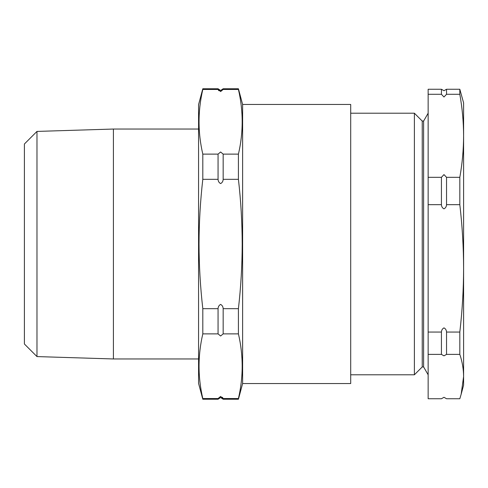 <?xml version="1.0" encoding="UTF-8"?>
<svg xmlns="http://www.w3.org/2000/svg" width="488" height="488" viewBox="0 0 488 488"><rect width="100%" height="100%" fill="white"/><g stroke="black" fill="none" stroke-linecap="round" stroke-linejoin="round"><path stroke-width="0.73" d="M441.433 354.386L441.433 332.066C441.536 330.114 442.39 328.723 443.982 327.881C445.575 328.717 446.422 330.108 446.538 332.066L446.538 354.386L443.982 355.844L441.433 354.386L428.147 354.386L428.147 398.745L441.433 398.745L443.982 397.287L446.538 398.745L459.818 398.745L461.16 394.231L463.6 376.565L463.6 385.123L461.16 394.231M441.433 94.282L441.433 89.255L443.982 90.713L446.538 89.255L446.538 94.282L443.982 97.008L441.433 94.282L428.147 94.282L428.147 354.386M441.433 204.667L441.433 177.327L443.982 174.594L446.538 177.327L446.538 204.667C446.428 206.619 445.575 208.016 443.982 208.852C442.39 208.022 441.542 206.625 441.433 204.667L428.147 204.667M218.063 88.767L218.063 89.45L220.613 91.573L223.169 89.45L223.169 88.767L220.613 90.487L218.063 88.767L202.807 88.767L202.807 89.45C197.799 111.008 197.799 132.565 202.807 154.123L202.807 179.328C200.336 200.83 199.08 222.388 199.025 244C199.073 265.533 200.336 287.09 202.807 308.672L218.063 308.672L218.063 333.877L220.613 336.006L223.169 333.877L223.169 308.672C223.053 306.684 222.205 305.268 220.613 304.421C219.027 305.268 218.173 306.684 218.063 308.672M218.789 90.707L218.063 89.45L202.807 89.45M218.063 154.123L218.063 179.328C218.166 181.304 219.02 182.719 220.613 183.579C222.205 182.726 223.059 181.31 223.169 179.328L223.169 154.123L220.613 151.994L218.063 154.123L202.807 154.123M218.063 398.55L218.063 399.233L220.613 397.513L223.169 399.233L223.169 398.55L220.613 396.427L218.063 398.55L202.807 398.55C197.799 376.992 197.799 355.435 202.807 333.877L202.807 308.672M422.236 366.939L423.615 366.939L423.615 121.061L422.236 121.061L422.236 366.939L414.379 374.796L414.379 113.204L350.701 113.204M218.063 399.233L202.807 399.233L198.567 383.403L198.567 104.597L202.807 88.767M36.978 356.582L24.4 344.01L24.4 143.99L36.978 131.418L36.978 356.582L113.411 358.961L113.411 129.039L198.567 129.039M242.621 383.537L350.701 383.537L350.701 104.462L242.621 104.462L242.621 383.537L238.418 399.233L223.169 399.233M242.621 104.462L238.418 88.767L238.418 89.45L223.169 89.45M223.169 308.672L238.418 308.672C240.889 287.09 242.152 265.533 242.201 244C242.146 222.388 240.889 200.83 238.418 179.328L238.418 154.123C243.427 132.565 243.427 111.008 238.418 89.45M238.418 154.123L223.169 154.123M218.063 179.328L202.807 179.328M238.418 179.328L223.169 179.328M218.063 333.877L202.807 333.877M238.418 308.672L238.418 333.877L223.169 333.877M238.418 333.877C243.427 355.435 243.427 376.992 238.418 398.55L223.169 398.55L222.436 397.293M202.807 399.233L202.807 398.55M238.418 398.55L238.418 399.233M459.818 332.066L459.818 354.386C462.295 361.785 463.551 369.178 463.6 376.565L463.6 102.877L459.818 89.255L459.818 94.282C462.288 108.123 463.551 121.963 463.6 135.804C463.551 149.645 462.288 163.486 459.818 177.327L459.818 204.667C462.288 225.901 463.551 247.135 463.6 268.369C463.551 289.597 462.288 310.832 459.818 332.066L446.538 332.066M459.818 354.386L446.538 354.386M459.818 89.255L446.538 89.255M459.818 94.282L446.538 94.282M459.818 177.327L446.538 177.327M459.818 204.667L446.538 204.667M441.433 332.066L428.147 332.066M441.433 89.255L428.147 89.255L428.147 94.282M441.433 177.327L428.147 177.327M423.615 366.939L428.147 374.796M350.701 374.796L414.379 374.796M36.978 131.418L113.411 129.039M238.418 88.767L223.169 88.767M198.567 358.961L113.411 358.961M423.615 121.061L428.147 113.204M422.236 121.061L414.379 113.204"/></g></svg>
